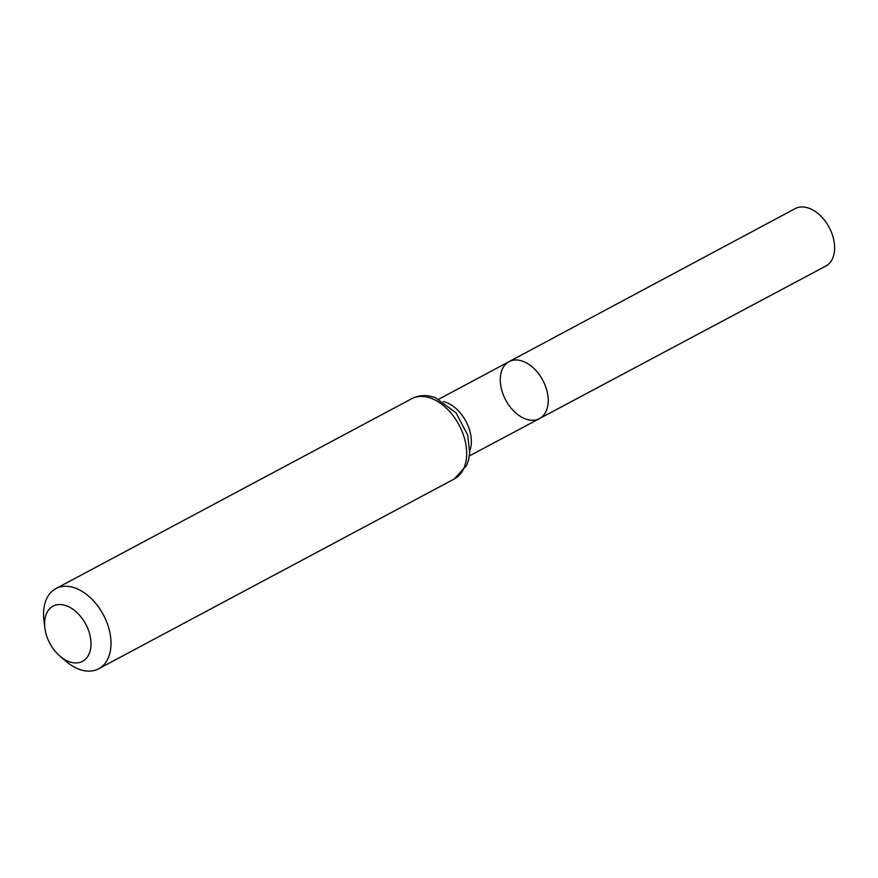 <?xml version="1.0" encoding="UTF-8"?>
<svg xmlns="http://www.w3.org/2000/svg" width="878" height="878" viewBox="0 0 878 878"><rect width="100%" height="100%" fill="white"/><g stroke="black" fill="none" stroke-linecap="round" stroke-linejoin="round"><path stroke-width="1.32" d="M509.031 361.648A32.288 21.017 61.9 0 1 542.78 380.24A32.288 21.017 61.9 0 1 539.432 418.619A32.288 21.017 -118.1 0 0 545.699 386.825A32.288 21.017 -118.1 0 0 518.58 360.167A32.288 21.017 -118.1 0 0 509.031 361.648A32.288 21.017 -118.1 0 0 505.706 400.028A32.288 21.017 -118.1 0 0 539.432 418.619L825.781 266.089A32.563 21.193 -118.1 0 0 832.103 234.031A32.563 21.193 -118.1 0 0 804.753 207.153A32.563 21.193 -118.1 0 0 795.117 208.646L439 399.095M73.269 662.769A31.268 20.348 61.9 0 1 59.989 656.173A31.268 20.348 61.9 0 1 44.822 627.759A31.268 20.348 61.9 0 1 63.71 604.997A31.268 20.348 61.9 0 1 90.511 637.977A31.268 20.348 61.9 0 1 73.269 662.769M44.822 627.759L43.9 619.978A45.426 29.567 61.9 0 1 55.885 588.611A45.426 29.567 61.9 0 1 103.352 614.776A45.426 29.567 61.9 0 1 98.665 668.773A45.426 29.567 61.9 0 1 85.243 670.847A45.426 29.567 61.9 0 1 65.938 661.266L59.989 656.173M469.785 450.853A32.223 20.962 -118.1 0 0 465.911 421.264A32.223 20.962 -118.1 0 0 443.489 401.575M424.985 396.702A45.426 29.567 -118.1 0 0 411.562 398.777C416.907 395.989 422.68 395.056 428.881 395.956L435.104 397.504L456 412.792L467.645 434.928L469.686 452.839L468.632 459.589L466.668 465.373L454.343 478.938A45.426 29.567 -118.1 0 0 463.134 434.193A45.426 29.567 -118.1 0 0 424.985 396.702M469.346 455.956L539.432 418.619M98.665 668.773L454.343 478.938M55.885 588.611L411.562 398.777"/></g></svg>

